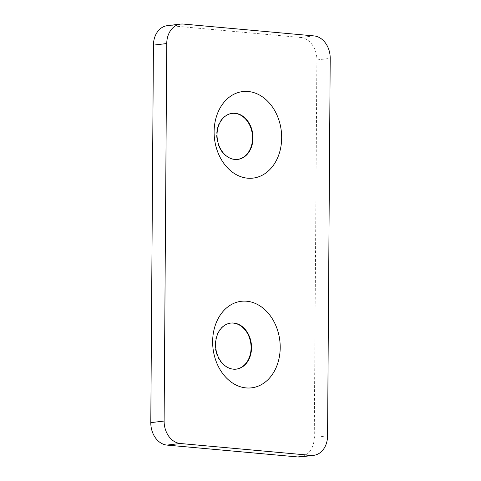 <?xml version="1.0" encoding="UTF-8"?>
<svg xmlns="http://www.w3.org/2000/svg" width="481" height="481" viewBox="0 0 481 481"><rect width="100%" height="100%" fill="white"/><g stroke="black" fill="none" stroke-linecap="round" stroke-linejoin="round"><path stroke-width="0.36" stroke-dasharray="2.4 1.8" d="M230.585 323.106A23.196 17.899 83.2 0 0 230.363 323.13A23.196 17.899 83.2 0 0 215.175 346.404A23.196 17.899 83.2 0 0 232.948 369.228A23.196 17.899 83.2 0 0 235.858 369.192A23.196 17.899 83.2 0 0 236.081 369.161M237.542 159.433A23.196 17.899 -96.8 0 1 237.319 159.458A23.196 17.899 -96.8 0 1 234.415 159.5A23.196 17.899 -96.8 0 1 216.636 136.676A23.196 17.899 -96.8 0 1 231.824 113.402A23.196 17.899 -96.8 0 1 232.046 113.378M314.009 35.907L300.691 37.494L169.919 25.637L183.237 24.05M327.573 435.87L314.255 437.457L316.889 59.951L330.207 58.357M300.691 37.494A21.086 16.27 -96.8 0 1 316.889 59.951M314.255 437.457A21.086 16.27 -96.8 0 1 300.409 456.914M167.274 25.673A21.086 16.27 -96.8 0 1 169.919 25.637M236.297 369.137L235.858 369.192M232.269 113.348L231.824 113.402M237.764 159.409L237.319 159.458M230.808 323.076L230.363 323.13"/><path stroke-width="0.72" d="M246.122 387.914A43.579 33.622 83.2 0 0 280.207 347.631A43.579 33.622 83.2 0 0 246.729 301.226A43.579 33.622 83.2 0 0 212.644 341.51A43.579 33.622 83.2 0 0 246.122 387.914M233.393 369.174A23.196 17.899 83.2 0 0 236.297 369.137A23.196 17.899 83.2 0 0 251.491 345.857A23.196 17.899 83.2 0 0 233.712 323.034A23.196 17.899 83.2 0 0 230.808 323.076A23.196 17.899 83.2 0 0 215.62 346.35A23.196 17.899 83.2 0 0 233.393 369.174M236.081 369.161A23.196 17.899 83.2 0 0 251.034 345.767A23.196 17.899 83.2 0 0 233.273 323.088A23.196 17.899 83.2 0 0 230.585 323.106M247.589 178.186A43.579 33.622 -96.8 0 1 214.111 131.782A43.579 33.622 -96.8 0 1 248.196 91.498A43.579 33.622 -96.8 0 1 281.674 137.903A43.579 33.622 -96.8 0 1 247.589 178.186M234.854 159.445A23.196 17.899 -96.8 0 1 217.081 136.622A23.196 17.899 -96.8 0 1 232.269 113.348A23.196 17.899 -96.8 0 1 235.179 113.306A23.196 17.899 -96.8 0 1 252.952 136.129A23.196 17.899 -96.8 0 1 237.764 159.409A23.196 17.899 -96.8 0 1 234.854 159.445M232.046 113.378A23.196 17.899 -96.8 0 1 234.734 113.36A23.196 17.899 -96.8 0 1 252.501 136.039A23.196 17.899 -96.8 0 1 237.542 159.433M314.009 35.907L183.237 24.05A21.086 16.27 83.2 0 0 180.591 24.086A21.086 16.27 83.2 0 0 166.745 43.543L164.111 421.049A21.086 16.27 83.2 0 0 180.309 443.506L311.081 455.363A21.086 16.27 83.2 0 0 313.726 455.327A21.086 16.27 83.2 0 0 327.573 435.87L330.207 58.357A21.086 16.27 83.2 0 0 314.009 35.907M166.745 43.543L153.427 45.13L150.793 422.643L164.111 421.049M180.309 443.506L166.991 445.093L297.763 456.95L311.081 455.363M313.726 455.327L300.409 456.914A21.086 16.27 -96.8 0 1 297.763 456.95M166.991 445.093A21.086 16.27 -96.8 0 1 150.793 422.643M153.427 45.13A21.086 16.27 -96.8 0 1 167.274 25.673L180.591 24.086"/></g></svg>
